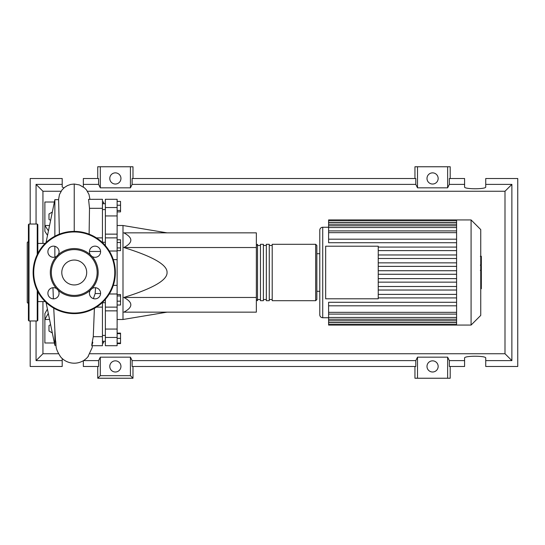 <?xml version="1.0" encoding="UTF-8"?>
<svg xmlns="http://www.w3.org/2000/svg" width="545" height="545" viewBox="0 0 545 545"><rect width="100%" height="100%" fill="white"/><g stroke="black" fill="none" stroke-linecap="round" stroke-linejoin="round"><path stroke-width="0.82" d="M102.44 302.713L105.376 302.713M117.127 225.507L123 225.507L123 319.493L117.127 319.493M123 319.493L167.056 312.149M123 225.507L167.056 232.851M123.831 247.532C133.164 242.641 133.164 237.743 123.831 232.851L256.348 232.851L256.348 247.532L123.831 247.532C153.002 256.566 167.41 264.884 167.056 272.5C167.41 280.116 153.002 288.434 123.831 297.468L256.348 297.468L256.348 312.149L123.831 312.149C133.164 307.257 133.164 302.359 123.831 297.468M256.348 247.532L256.348 297.468M117.127 201.398L120.534 201.398L120.534 211.882L117.127 211.882M117.127 210.479L120.534 210.479M117.127 205.24L120.534 205.24M117.127 242.505L120.534 242.505L120.534 239.793L117.127 239.793M117.127 250.646L120.534 250.646L120.534 242.505M117.127 247.934L120.534 247.934M117.127 301.181L120.534 301.181L120.534 294.538L117.127 294.538M117.127 295.942L120.534 295.942M117.127 305.023L120.534 305.023L120.534 301.181M117.127 343.057L120.534 343.057L120.534 333.118L117.127 333.118M117.127 338.356L120.534 338.356M117.127 333.656L120.534 333.656M117.127 343.602L120.534 343.602L120.534 343.057M117.127 234.139L105.376 234.139L105.376 237.879L117.127 237.879L117.127 199.3L105.376 199.3L105.376 215.936L117.127 215.936M105.376 234.139L105.376 215.936M117.127 329.064L105.376 329.064L105.376 345.7L117.127 345.7L117.127 237.879M105.376 329.064L105.376 310.861L117.127 310.861M105.376 299.362L105.376 310.861M105.376 245.638L105.376 237.879M256.348 299.518L257.519 300.697L257.519 244.303L256.348 245.482M315.678 300.697L315.678 244.303L272.207 244.303L272.207 300.697L315.678 300.697L316.849 299.518L316.849 245.482L316.849 253.704L319.786 253.704M269.271 272.5L269.271 244.303L266.335 244.303L266.335 300.697L269.271 300.697L269.271 272.5M263.392 272.5L263.392 244.303L260.456 244.303L260.456 300.697L263.392 300.697L263.392 272.5M480.744 229.588L480.744 315.412L471.078 325.072L471.078 219.928L480.744 229.588M471.078 219.928L456.587 219.928L456.587 325.072L328.601 325.072L328.601 302.284L456.587 302.284M322.722 317.735L322.722 227.265A2.936 2.936 0 0 0 319.786 230.208L319.786 314.792A2.936 2.936 0 0 0 322.722 317.735L328.601 317.735M325.665 298.789L325.665 246.211L378.237 246.211L378.237 298.789L325.665 298.789M456.587 250.605L378.237 250.605M456.587 254.965L378.237 254.965M456.587 258.487L378.237 258.487M456.587 262.853L378.237 262.853M456.587 266.376L378.237 266.376M456.587 270.736L378.237 270.736M456.587 274.264L378.237 274.264M456.587 278.624L378.237 278.624M456.587 282.147L378.237 282.147M456.587 286.513L378.237 286.513M456.587 290.035L378.237 290.035M456.587 239.194L328.601 239.194L328.601 220.541L456.587 220.541M456.587 219.928L328.601 219.928L328.601 220.541M456.587 305.806L328.601 305.806M456.587 297.917L378.237 297.917M456.587 294.395L378.237 294.395M328.601 239.194L328.601 242.716L456.587 242.716M456.587 247.083L378.237 247.083M481.33 256.504L481.33 264.523M481.33 256.886L480.744 256.886M480.744 265.708L481.33 265.708L481.33 270.327L480.336 270.327M481.33 268.181L480.744 268.181M480.744 273.828L481.33 273.828L481.33 270.831L480.744 270.831M481.33 273.828L481.33 288.714L480.744 288.714M481.33 286.166L480.744 286.166M481.33 285.757L480.744 285.757M481.33 282.548L480.744 282.548M481.33 280.614L480.744 280.614M481.33 279.769L480.744 279.769M481.33 277.296L480.744 277.296M45.167 301.576L37.823 301.576M45.167 243.424L37.823 243.424M56.012 345.339L54.861 345.339L46.046 302.427M54.861 345.339L54.861 329.957L55.474 340.223C56.721 345.768 54.214 346.927 60.631 356.893A17.856 17.856 0 0 0 88.365 356.267M53.737 308.143L54.861 329.957M54.861 257.138L54.861 246.326M54.861 236.237L54.861 199.661L46.046 242.573M54.861 199.661L58.622 199.661L59.378 234.159M52.313 332.941L48.982 331.019L48.982 325.59L50.61 324.656M50.61 220.344L48.982 219.41L48.982 213.981L52.313 212.059M100.587 293.544L95.15 293.544L95.539 287.712M89.441 251.456L100.587 251.456M93.406 298.612L95.15 293.544M91.785 345.7L102.44 345.7L102.44 302.427M102.44 336.687L93.27 336.687L94.394 308.347M92.82 342.233C91.315 347.751 91.465 345.898 93.27 336.687M89.114 234.159L89.503 208.313L102.44 208.313L102.44 199.3L88.569 199.347L89.503 208.313M102.44 242.573L102.44 208.313M47.524 235.358L44.874 231.38L44.874 225.507L49.547 225.507M54.377 202.011L44.874 202.011L44.874 225.507L48.444 230.882M47.408 309.097L44.874 313.62L44.874 319.493L48.287 313.368M49.547 319.493L44.874 319.493L44.874 342.989L54.377 342.989M102.44 202.011L103.618 202.011L103.618 203.707M103.618 341.293L103.618 342.989L102.44 342.989M37.823 291.589L37.823 320.378L37.237 320.964L29.014 320.964L28.422 320.378L28.422 224.622L29.014 224.036L29.014 320.964M37.237 254.576L37.237 224.036L29.014 224.036M28.422 241.367L27.25 242.539L27.25 302.461L28.422 303.633M28.422 298.462L28.422 303.749M28.422 293.176L28.422 241.251M37.237 224.036L37.823 224.622L37.823 253.411M50.317 272.5A23.925 23.925 0 0 0 56.564 288.618A5.579 5.579 0 0 0 47.892 293.271A5.579 5.579 0 0 0 53.478 298.851A5.579 5.579 0 0 0 58.124 290.185L56.564 288.618A5.579 5.579 0 0 1 58.124 290.185A23.925 23.925 0 0 0 90.361 290.185A5.579 5.579 0 0 0 95.014 298.851A5.579 5.579 0 0 0 97.65 288.353A5.579 5.579 0 0 0 91.928 288.618L90.361 290.185A5.579 5.579 0 0 1 91.928 288.618A23.925 23.925 0 0 0 91.928 256.382A5.579 5.579 0 0 1 90.361 254.815A23.925 23.925 0 0 0 58.124 254.815A5.579 5.579 0 0 1 56.564 256.382A23.925 23.925 0 0 0 50.317 272.5M97.153 272.5A22.91 22.91 0 0 1 74.243 295.41A22.91 22.91 0 0 1 51.332 272.5A22.91 22.91 0 0 1 74.243 249.59A22.91 22.91 0 0 1 97.153 272.5M59.058 251.729A5.579 5.579 0 0 0 53.478 246.149A5.579 5.579 0 0 0 50.835 256.647A5.579 5.579 0 0 0 56.564 256.382L58.124 254.815A5.579 5.579 0 0 0 59.058 251.729M100.593 251.729A5.579 5.579 0 0 0 95.014 246.149A5.579 5.579 0 0 0 90.361 254.815L91.928 256.382A5.579 5.579 0 0 0 100.593 251.729M86.696 272.5A12.453 12.453 0 0 0 74.243 260.047A12.453 12.453 0 0 0 61.789 272.5A12.453 12.453 0 0 0 74.243 284.953A12.453 12.453 0 0 0 86.696 272.5M33.122 272.5A41.12 41.12 0 0 1 74.243 231.38A41.12 41.12 0 0 1 115.363 272.5A41.12 41.12 0 0 1 74.243 313.62A41.12 41.12 0 0 1 33.122 272.5M120.942 366.424A5.579 5.579 0 0 1 115.363 372.003A5.579 5.579 0 0 1 109.783 366.424A5.579 5.579 0 0 1 115.363 360.844A5.579 5.579 0 0 1 120.942 366.424M438.153 366.424A5.579 5.579 0 0 1 432.573 372.003A5.579 5.579 0 0 1 426.994 366.424A5.579 5.579 0 0 1 432.573 360.844A5.579 5.579 0 0 1 438.153 366.424M120.942 178.447A5.579 5.579 0 0 1 115.363 184.033A5.579 5.579 0 0 1 109.783 178.447A5.579 5.579 0 0 1 115.363 172.867A5.579 5.579 0 0 1 120.942 178.447M438.153 178.447A5.579 5.579 0 0 1 432.573 184.033A5.579 5.579 0 0 1 426.994 178.447A5.579 5.579 0 0 1 432.573 172.867A5.579 5.579 0 0 1 438.153 178.447M464.585 360.613L449.346 360.613L449.346 366.485L464.585 366.485L464.585 358.038C464.074 355.64 486.249 355.64 485.738 358.038L485.738 366.485L517.75 366.485L517.75 178.515L485.738 178.515L485.738 186.962C486.249 189.36 464.074 189.36 464.585 186.962L464.585 178.515L449.346 178.515L449.346 184.387L464.585 184.387M97.739 178.515L97.739 166.763L100.3 166.763L100.3 187.827L98.597 184.387L98.597 178.515L83.351 178.515L83.351 186.955M450.197 178.515L450.197 166.763L447.636 166.763L447.636 187.827L417.511 187.827L415.801 184.387L415.801 178.515L132.135 178.515L132.135 184.387L130.425 187.827L130.425 166.763L132.987 166.763L132.987 178.515M414.949 178.515L414.949 166.763L417.511 166.763L417.511 187.827M450.197 366.485L450.197 378.237L414.949 378.237L414.949 366.485M132.987 366.485L132.987 378.237L97.739 378.237L97.739 366.485M485.738 184.387L511.878 184.387L511.878 360.613L485.738 360.613M83.351 360.701L83.351 366.485L98.597 366.485L98.597 360.613L83.501 360.613M30.186 320.964L30.186 366.485L62.205 366.485L62.205 358.528M63.867 187.971L62.205 186.962L62.205 178.515L30.186 178.515L30.186 224.036M83.351 184.387L98.597 184.387M62.205 360.613L36.059 360.613L36.059 320.964M36.059 224.036L36.059 184.387L62.205 184.387M447.636 166.763L417.511 166.763M449.346 184.387L447.636 187.827M130.425 187.827L100.3 187.827M130.425 166.763L100.3 166.763M98.597 360.613L100.3 357.173L130.425 357.173L132.135 360.613L132.135 366.485L415.801 366.485L415.801 360.613L417.511 357.173L417.511 378.237M417.511 357.173L447.636 357.173L447.636 378.237M447.636 357.173L449.346 360.613M511.878 360.613L504.997 353.739L90.014 353.739M58.479 353.739L42.939 353.739L42.939 301.576M36.059 360.613L42.939 353.739M415.801 360.613L132.135 360.613M132.135 184.387L415.801 184.387M132.987 378.237L130.425 375.675L100.3 375.675L97.739 378.237M100.3 357.173L100.3 375.675M130.425 357.173L130.425 375.675M511.878 184.387L504.997 191.261L504.997 353.739M42.939 243.424L42.939 191.261L61.06 191.261M36.059 184.387L42.939 191.261M87.432 191.261L504.997 191.261M117.127 207.55L105.376 207.55M109.307 293.987L117.127 293.987M117.127 285.369L113.299 285.369M113.299 259.631L117.127 259.631M117.127 251.013L109.307 251.013M105.376 337.45L117.127 337.45M456.587 222.305L328.601 222.305M456.587 232.667L328.601 232.667M456.587 224.199L328.601 224.199M456.587 227.531L328.601 227.531M456.587 322.695L328.601 322.695M456.587 312.333L328.601 312.333M456.587 320.801L328.601 320.801M456.587 317.469L328.601 317.469M481.33 264.897L480.744 264.897M481.33 263.024L480.744 263.024M481.33 259.727L480.744 259.727M481.33 270.266L480.744 270.266M481.33 272.33L480.744 272.33M481.33 274.019L480.744 274.019M74.236 231.38L74.236 184.033L70.755 184.428L67.512 185.552L64.501 187.439L61.987 189.96L59.494 194.47L58.526 199.661M37.237 290.424L37.237 320.964M114.777 272.5A40.534 40.534 0 0 0 74.243 231.966A40.534 40.534 0 0 0 33.715 272.5A40.534 40.534 0 0 0 74.243 313.034A40.534 40.534 0 0 0 114.777 272.5M105.376 335.42L102.44 335.42M105.376 209.58L102.44 209.58M105.376 203.707L102.44 203.707M105.376 242.287L102.44 242.287M105.376 341.293L102.44 341.293M105.376 307.121L117.127 307.121M260.456 299.518L257.519 299.518M266.335 299.518L263.392 299.518M272.207 299.518L269.271 299.518M272.207 245.482L269.271 245.482M266.335 245.482L263.392 245.482M260.456 245.482L257.519 245.482M315.678 244.303L316.849 245.482M322.722 227.265L328.601 227.265M328.601 230.903L456.587 230.903M328.601 222.435L456.587 222.435M328.601 225.766L456.587 225.766M456.587 324.459L328.601 324.459M456.587 314.097L328.601 314.097M456.587 322.565L328.601 322.565M456.587 319.234L328.601 319.234M316.849 291.296L319.786 291.296M456.587 325.072L471.078 325.072M480.336 256.286L481.33 256.286M480.336 265.122L481.33 265.122M96.431 307.121L102.44 307.121M96.431 237.879L102.44 237.879M89.932 199.3L89.005 194.497L86.519 189.98L84.577 187.93L79.413 184.912L74.243 184.033M53.376 298.851L52.947 287.712M87.861 356.893L92.057 347.873L92.425 345.7"/></g></svg>
